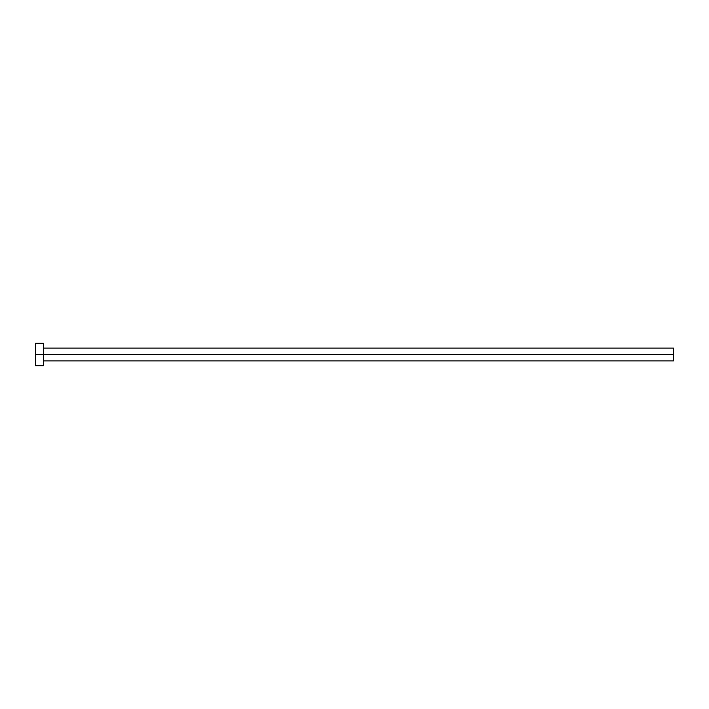 <?xml version="1.0" encoding="UTF-8"?>
<svg xmlns="http://www.w3.org/2000/svg" width="709" height="709" viewBox="0 0 709 709"><rect width="100%" height="100%" fill="white"/><g stroke="black" fill="none" stroke-linecap="round" stroke-linejoin="round"><path stroke-width="0.53" stroke-dasharray="3.54 2.66" d="M43.426 354.5L673.55 354.5L673.55 360.881L673.55 354.5L43.426 354.5L43.426 365.667L43.426 354.5L35.45 354.5L43.426 354.5L43.426 343.333L43.426 354.5M35.45 365.667L35.45 343.333L35.45 365.667M673.55 348.119L673.55 354.5L673.55 348.119"/><path stroke-width="1.06" d="M35.45 365.667L35.45 343.333L35.45 354.5L673.55 354.5L673.55 360.881L673.55 354.5L35.45 354.5L35.45 365.667L43.426 365.667L43.426 343.333L43.426 365.667M673.55 354.5L673.55 348.119L673.55 354.5M43.426 360.881L673.55 360.881M35.45 343.333L43.426 343.333M43.426 348.119L673.55 348.119"/></g></svg>
